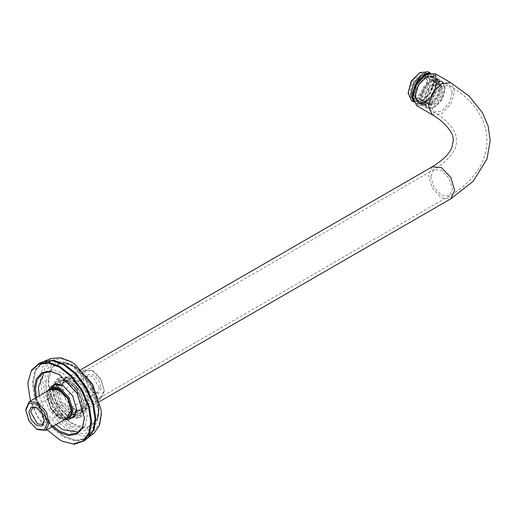 <?xml version="1.0" encoding="UTF-8"?>
<svg xmlns="http://www.w3.org/2000/svg" width="516" height="516" viewBox="0 0 516 516"><rect width="100%" height="100%" fill="white"/><g stroke="black" fill="none" stroke-linecap="round" stroke-linejoin="round"><path stroke-width="0.39" stroke-dasharray="2.58 1.94" d="M51.864 411.239C56.302 416.941 60.74 419.508 65.177 418.921L51.864 411.239L64.945 403.686L78.258 411.375C73.82 411.955 69.383 409.394 64.945 403.686M65.177 418.921L78.258 411.375M51.864 388.909L65.177 396.598M78.258 389.045L64.945 381.356C69.383 380.776 73.82 383.336 78.258 389.045L66.1 396.069M53.038 388.232L64.945 381.356M25.8 409.252L29.238 420.824L37.539 429.589M104.329 391.025L100.891 398.623L92.59 397.804L84.289 389.038L80.851 377.473L84.289 369.875L92.59 370.694L100.891 379.453L104.329 391.025L101.155 379.305L93.499 371.217L85.843 370.462L82.67 377.473L85.843 388.142L93.499 396.23L101.155 396.985L104.329 389.973M37.1 407.911L44.35 420.476M44.363 419.972L44.363 421.024M99.414 388.187L92.59 376.37L87.765 375.893L85.766 380.311L92.59 392.128L97.414 392.605L99.414 388.187M101.233 388.187L98.969 393.198L93.499 392.657L88.03 386.884L85.766 379.26L88.03 374.248L93.499 374.79L98.969 380.563L101.233 388.187M435.214 73.704L439.045 82.173L435.214 95.067L425.964 104.832L416.715 105.748M412.89 97.079L416.689 105.174L425.623 104.238L434.633 94.731L438.368 82.173L434.704 73.969L425.797 74.723M436.775 83.095L433.505 94.08L425.623 102.4L417.741 103.181L414.477 95.963L417.741 84.979L425.623 76.658L433.505 75.878L436.775 83.489L433.608 76.491L425.964 77.252L418.328 85.314L415.161 95.963L418.328 102.961L425.964 102.207L433.608 94.138L436.775 83.489M47.562 391.076L46.866 395.546L50.697 408.433L59.946 418.199L64.165 419.83M64.616 419.566L59.379 417.87L50.529 408.53L46.866 396.198L48.014 390.818M50.039 389.645L47.549 396.591L51.013 408.253L59.379 417.083L66.641 418.399M71.208 410.252L71.208 409.072L68.041 416.064L60.398 415.309L52.761 407.247L49.594 396.591L52.761 389.599L54.851 388.922M59.901 390.083L68.041 398.423L71.208 409.072M419.373 95.112L424.997 89.171L427.332 81.322L424.997 76.168L419.373 76.723L413.742 82.67L411.407 90.513L413.742 95.666L419.373 95.112L412.768 96.034L410.272 90.513L412.768 82.109L418.798 75.736L424.836 75.142L427.332 80.664L424.836 89.075L418.798 95.441M434.156 103.645L428.525 104.206L426.197 99.053L428.525 91.203L434.156 85.263L439.787 84.701L442.115 89.855L439.787 97.705L434.156 103.645M408.072 91.784L411.22 98.724L418.798 97.976L426.384 89.971L429.525 79.4L426.384 72.453L418.798 73.201M434.724 104.632L440.754 98.266L443.257 89.855L440.754 84.334L434.724 84.934L428.693 91.3L426.197 99.711L428.693 105.232L434.724 104.632M428.132 71.788L431.576 79.4L428.132 90.977L419.824 99.749L412.865 101.13M413.58 101.736L422.327 101.194L430.634 92.422L434.079 80.844L430.176 72.995M423.352 100.601L415.767 101.355L412.626 94.409L415.767 83.837L423.352 75.833L430.937 75.078L434.079 82.025L430.937 92.596L422.327 101.194M423.352 99.711L416.315 100.407L413.4 93.964L416.315 84.153L423.352 76.723L430.389 76.026L433.305 82.47L430.389 92.28L423.352 99.711M430.176 79.941L437.652 79.2L440.754 86.049L437.652 96.473L430.176 104.367L422.694 105.109L419.598 98.266L422.694 87.836L430.176 79.941M425.623 101.02L418.586 101.716L415.67 95.273L418.586 85.469L425.623 78.039L432.666 77.342L435.575 83.785L432.666 93.59L425.623 101.02M431.312 105.025L423.836 105.767L420.733 98.917L423.836 88.494L431.312 80.599L438.793 79.857L441.89 86.707L438.793 97.131L431.312 105.025M431.312 103.781L424.597 104.445L421.817 98.298L424.597 88.933L431.312 81.844L438.026 81.18L440.812 87.327L438.026 96.692L431.312 103.781M430.176 103.123L423.462 103.787L420.675 97.64L423.462 88.281L430.176 81.186L436.891 80.522L439.671 86.675L436.891 96.034L430.176 103.123M427.151 74.001L433.04 74.317L434.833 75.929C437.89 81.741 436.53 88.829 430.75 97.201L423.771 103.168L416.78 103.871L414.374 101.949L412.942 98.614M428.274 73.53L432.195 73.878L434.607 75.8C437.665 81.605 436.304 88.7 430.525 97.066L423.094 103.252L415.935 103.426L414.142 101.813L413.09 99.82M59.663 374.693L77.239 393.115L84.398 417.541M53.077 426.229L42.654 413.077L36.475 397.475M35.449 398.068L41.68 413.638L52.052 426.822M47.091 429.686L37.178 416.238L30.489 400.932M39.319 395.837L45.498 411.439L55.922 424.591M78.6 432.124L80.083 431.402L85.527 424.978L87.243 415.573L80.083 391.47L62.791 373.216L53.787 370.004L45.498 371.501L44.131 372.423M70.666 418.263L63.358 416.56L53.909 406.582L49.994 393.411L52.168 386.226M63.075 385.536L72.808 395.669L76.716 409.162M50.11 387.458L48.852 393.411L52.935 407.143L62.791 417.541L68.57 419.431M54.58 390.76L58.495 403.931L67.944 413.909L77.394 414.845L81.309 406.195L77.394 393.018L67.944 383.046L58.495 382.111L54.58 390.76M75.659 364.844L71.885 362.387L61.107 358.536L51.181 360.336L44.66 368.031L42.602 379.292L44.66 392.928L51.181 408.156L61.107 421.417L71.885 430.015L82.67 433.866L92.596 432.066L99.117 424.365L101.175 413.11L100.93 408.614M73.769 423.984C86.133 432.414 99.885 424.481 98.769 409.549C99.885 395.914 86.133 372.101 73.769 366.25C61.398 357.814 47.646 365.754 48.768 380.685C47.646 394.321 61.398 418.134 73.769 423.984M61.746 386.033L65.809 377.054L75.62 378.022L85.43 388.38L89.494 402.054L85.43 411.039L75.62 410.065L65.809 399.707L61.746 386.033L65.661 399.797L75.11 409.768L84.559 410.71L88.475 402.054L84.559 388.883L75.11 378.905L65.661 377.97L61.746 386.626M57.766 388.922L61.681 402.093L71.131 412.071L80.58 413.006L84.495 404.351L80.58 391.18L71.131 381.208L61.681 380.266L57.766 388.922M94.028 433.143L83.095 436.246L70.757 432.131L59.514 423.159L49.155 409.323L42.351 393.437L40.209 379.215L42.809 366.47L50.968 358.555M43.821 361.452L35.843 369.604L33.308 382.382L35.501 396.933L42.46 413.187L53.058 427.345L64.564 436.523L77.187 440.735L88.378 437.555M28.174 381.421L28.032 384.807L30.263 399.61L37.346 416.141L48.123 430.544L59.83 439.877L62.829 441.444M43.318 361.645L34.946 369.772L32.276 382.859L34.475 397.462L41.461 413.767L52.09 427.97L63.636 437.181L76.303 441.406L87.526 438.219M52.355 389.477L56.921 404.841L67.944 416.477L78.967 417.567L83.534 407.479L78.967 392.115L67.944 380.479L56.921 379.383L52.355 389.477M55.541 387.639L60.108 403.002L71.131 414.638L82.154 415.728L86.72 405.64L82.154 390.277L71.131 378.641L60.108 377.544L55.541 387.639M64.152 365.051L52.8 360.994L42.344 362.89L35.475 370.998L33.308 382.859L35.475 397.217L42.344 413.258L52.8 427.229L64.152 436.284L75.51 440.335L85.966 438.445L92.835 430.338L95.002 418.476M432.298 114.746L441.548 113.83L450.797 104.064L454.628 91.171L450.797 82.702M452.358 92.487L449.191 85.488L441.548 86.243L433.911 94.312L430.744 104.961L433.911 111.959L441.548 111.198L449.191 103.136L452.358 92.487M432.298 166.758L428.467 175.227L432.298 188.121L441.548 197.88L450.797 198.795M430.744 176.543L433.911 187.192L441.548 195.254L449.191 196.016L452.358 189.017L449.191 178.368L441.548 170.299L433.911 169.545L430.744 176.543M434.724 106.606C421.527 114.874 421.527 89.932 434.724 82.96C447.927 74.691 447.927 99.633 434.724 106.606M425.623 101.349C438.826 94.376 438.826 69.441 425.623 77.71C412.426 84.682 412.426 109.618 425.623 101.349M425.964 77.51L433.446 76.768L436.542 83.618L433.446 94.047L425.964 101.942L418.489 102.684L415.386 95.834L418.489 85.411L425.964 77.51M434.382 106.799L441.864 98.904L444.96 88.481L441.864 81.631L434.382 82.373L426.906 90.268L423.804 100.691L426.906 107.541L434.382 106.799M46.395 380.956C45.234 395.114 59.501 419.83 72.343 425.906L86.682 429.196L96.589 420.624L98.292 410.923L90.693 385.342L72.343 365.973L63.081 362.6L50.71 366.895L46.395 380.956M71.885 427.074C58.656 420.817 43.957 395.346 45.15 380.763C43.957 364.799 58.656 356.304 71.885 365.322C85.121 371.585 99.82 397.049 98.627 411.639C99.82 427.603 85.121 436.097 71.885 427.074M48.381 380.647L52.58 366.979L64.603 362.806L73.601 366.083L91.442 384.91L98.827 409.775L97.169 419.205L87.539 427.532L73.601 424.339C61.12 418.431 47.253 394.405 48.381 380.647M53.496 388.632C52.206 396.075 59.437 410.252 66.641 414.406C75.439 419.334 80.689 417.302 82.392 408.324C83.689 400.88 76.458 386.703 69.247 382.543C60.449 377.622 55.199 379.647 53.496 388.632C52.219 396.075 59.443 410.239 66.648 414.4C75.433 419.315 80.683 417.289 82.386 408.317C83.676 400.88 76.452 386.71 69.247 382.556C60.456 377.635 55.212 379.66 53.509 388.638M100.891 398.623L68.712 417.205M84.289 369.875L52.11 388.451M37.539 408.15L36.63 407.627M87.765 375.893L32.714 407.672M97.414 392.605L42.364 424.391M93.499 371.217L92.59 370.694M93.499 392.657L92.59 392.128M85.766 379.26L85.766 380.311M425.623 102.4L425.964 102.2M68.041 416.064L449.191 196.016C462.981 188.127 473.295 178.246 480.119 166.358C484.672 158.212 486.956 149.608 486.981 140.546C486.885 131.548 484.556 123.008 480.003 114.933C473.172 103.142 462.897 93.325 449.191 85.488L433.608 76.491M52.761 389.599L433.911 169.545L440.832 165.023C451.758 156.213 456.95 148.124 456.421 140.752C456.95 133.38 451.758 125.285 440.832 116.474L418.328 102.961M46.866 395.546L46.866 396.198M59.946 418.199L59.379 417.87M81.167 369.482L56.051 383.988M99.665 401.525L74.543 416.025M59.379 389.767L60.398 390.354M427.332 81.322L427.332 80.664M424.997 76.168L439.787 84.701M413.742 95.666L428.525 104.206M434.724 84.934L434.156 85.263M426.197 99.711L426.197 99.053M413.593 101.768L414.019 102.013M430.209 72.988L430.634 73.233M434.079 80.844L434.079 82.025M422.694 105.109L417.825 102.226L416.206 100.188L415.245 95.712L418.315 85.295L425.726 77.49C428.667 75.826 431.241 75.588 433.446 76.768L437.652 79.2M438.793 79.857L442.528 82.083L444.147 84.127L445.102 88.597L442.038 99.014L434.704 106.78L431.434 108.102L426.906 107.541L423.836 105.767M423.462 103.787L424.597 104.445M436.891 80.522L438.026 81.18M416.315 100.407L418.586 101.716M430.389 76.026L432.666 77.342M433.621 74.704C435.575 75.923 436.665 78.574 436.904 82.657C436.755 87.752 434.891 92.648 431.318 97.343C427.603 102.665 422.752 104.838 416.78 103.871M428.79 95.357C422.075 101.549 418.005 103.019 416.586 99.775C414.116 95.428 415.309 89.636 420.172 82.405C426.887 76.2 430.957 74.723 432.389 77.968C434.865 82.296 433.672 88.094 428.79 95.357M415.354 103.045L413.213 100.426M428.854 73.33L432.195 73.878M84.398 417.212L84.398 417.87M42.654 373.145L45.498 371.501M77.239 433.047L80.083 431.402M76.723 408.84L76.723 409.498M53.909 384.755L58.495 382.111M72.808 417.496L77.394 414.845M96.589 420.624C98.537 415.761 98.769 409.704 97.285 402.461C94.944 392.192 90.126 382.949 82.831 374.732C76.207 367.637 69.628 363.593 63.081 362.6L64.603 362.806C83.902 364.135 105.664 401.829 97.169 419.205L96.589 420.624M75.62 410.065L75.11 409.768M80.58 413.006L84.559 410.71M65.661 377.97L61.681 380.266M28.148 381.692L28.199 381.15M62.584 441.335L63.081 441.561M78.967 417.567L82.154 415.728M60.108 377.544L56.921 379.383M33.308 382.859L33.308 382.382M64.152 436.284L64.564 436.523M66.932 415.245C73.736 419.914 79.451 419.385 84.076 413.645C88.384 407.317 85.037 392.424 75.375 382.995C66.886 375.448 59.979 375.016 54.644 381.692C52.716 385.271 52.342 389.683 53.522 394.914C55.741 403.531 60.211 410.31 66.932 415.245M69.196 411.923C75.078 415.638 79.064 415.148 81.147 410.452C82.96 401.654 79.716 393.115 71.414 384.826C63.816 380.24 59.533 379.647 58.56 383.04C56.895 385.252 56.483 388.735 57.328 393.482C59.23 401.313 63.184 407.459 69.196 411.923"/><path stroke-width="0.77" d="M66.1 396.069L65.177 396.598C60.74 390.889 56.302 388.329 51.864 388.909L53.038 388.232M36.63 429.06L37.539 429.589L45.84 430.409L49.278 422.81L45.84 411.239L37.539 402.48L29.238 401.654L25.8 409.252L25.8 410.304L28.973 403.293L36.63 404.054L44.286 412.136L47.459 422.81L44.286 429.822L36.63 429.06L28.973 420.979L25.8 410.304M44.363 421.024L42.099 413.4L36.63 407.627L31.16 407.085L28.896 412.091L31.16 419.714L36.63 425.487L42.099 426.029L44.363 421.024M44.35 420.476L42.364 424.391L37.539 423.913L30.715 412.091L32.714 407.672L37.1 407.911M432.298 114.746L416.715 105.748L412.884 97.279L416.715 84.385L425.964 74.62L435.214 73.704L450.797 82.702L441.548 83.618L432.298 93.383L428.467 106.277L432.298 114.746L439.632 119.596C449.352 127.833 453.88 134.882 453.203 140.752L451.932 147.144C449.817 153.42 443.276 159.954 432.298 166.758L81.167 369.482M425.797 74.723L416.618 84.327L412.89 97.079M64.165 419.83L69.196 419.115L73.027 410.646L69.196 397.752L59.946 387.993L50.697 387.077L47.562 391.076M48.014 390.818L52.826 387.335L59.379 388.974L68.222 398.313L71.885 410.646L70.041 417.141L64.616 419.566M66.641 418.399L71.208 410.252L67.744 398.597L59.379 389.767L50.039 389.645M54.851 388.922L59.901 390.083M419.824 72.614L411.22 81.212L408.072 92.964L411.516 81.386L419.824 72.614L428.132 71.788L430.634 73.233M412.865 101.13L411.516 100.568L408.072 92.964M430.176 72.995L422.327 74.059L414.019 82.831L410.575 94.409L413.58 101.736M412.942 98.614L413.722 89.552L418.45 80.677L427.151 74.001M413.09 99.82L413.206 90.377L418.224 80.548L428.274 73.53M36.475 397.475L35.488 388.974L37.21 379.576L42.654 373.145L50.794 371.623L59.663 374.693M84.398 417.541L82.624 426.751L77.239 433.047L68.944 434.549L59.946 431.331L53.077 426.229M52.052 426.822L59.379 432.318L68.589 435.607L77.071 434.072L82.644 427.493L84.398 417.87L77.071 393.211L59.379 374.532L50.168 371.243L41.68 372.778L36.107 379.357L34.353 388.974L35.449 398.068M30.489 400.932L27.987 385.297L28.148 381.692L31.276 371.036L38.519 364.29L48.646 363.161L59.379 367.173L70.931 376.39L81.573 390.606L88.565 406.93L90.771 421.546L88.881 432.847L82.837 441.051L73.375 443.953L62.584 441.335L59.379 439.671L47.091 429.686M44.131 372.423L38.332 387.335L39.319 395.837M55.922 424.591L62.791 429.693L78.6 432.124M52.168 386.226L53.909 384.755L63.075 385.536M76.716 409.162L72.808 417.496L70.666 418.263M68.57 419.431L74.646 416.747L76.723 409.498L72.64 395.766L62.791 385.362L55.47 383.536L50.11 387.458M101.052 409.801L92.596 384.246L74.691 364.141L92.364 384.381L101.052 409.801L101.31 414.49L99.575 425.203L94.028 433.143L88.378 437.555L94.047 429.435L95.821 418.476L93.628 403.925L86.669 387.671L76.071 373.513L64.564 364.335L54.186 360.394L43.821 361.452M44.318 361.245L50.968 358.555L60.617 357.723L70.757 361.574L74.691 364.141M62.829 441.444L74.31 444.212L84.05 440.935L89.823 432.666L91.622 421.52L89.391 406.718L82.315 390.18L71.531 375.783L59.83 366.45L49.272 362.438L39.229 363.303L31.521 370.095L28.174 381.421M84.05 440.935L87.526 438.219L93.222 430.067L95.002 419.069L92.796 404.467L85.811 388.161L75.181 373.958L63.636 364.748L53.225 360.794L43.318 361.645L39.229 363.303M95.002 419.069L92.835 404.112L85.966 388.071L75.51 374.106L63.636 364.748M450.797 82.702L469.134 96.157L482.447 112.714L488.175 126.201L490.2 140.533L486.962 159.083L473.127 181.329L450.797 198.795L454.628 190.333L450.797 177.44L441.548 167.674L432.298 166.758M68.712 417.205L45.84 430.409M52.11 388.451L29.238 401.654M412.884 97.279L412.884 96.885M425.964 74.62L425.623 74.82M56.051 383.988L50.697 387.077M450.797 198.795L99.665 401.525M74.543 416.025L69.196 419.115M411.516 100.568L414.019 102.013M413.213 100.426L412.071 95.086L415.199 84.114L418.921 78.909L423.926 74.865L428.854 73.33M59.946 374.861L59.379 374.532M63.358 385.691L62.791 385.368"/></g></svg>
